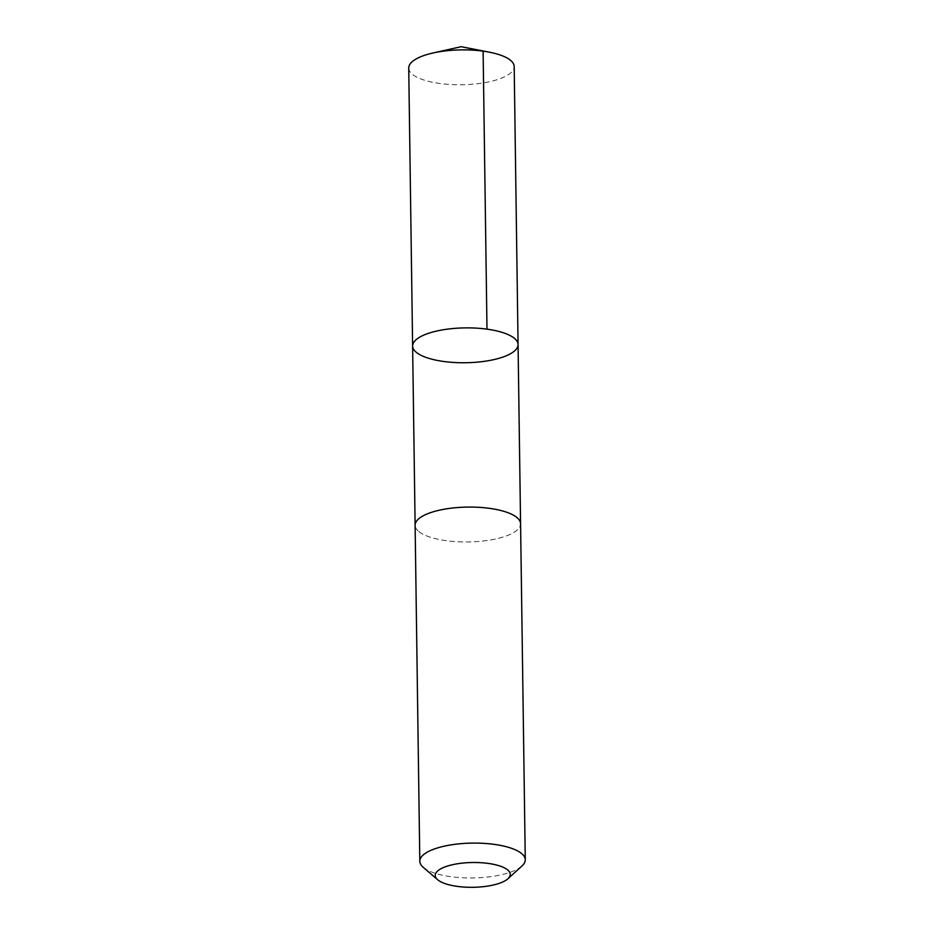 <?xml version="1.0" encoding="UTF-8"?>
<svg xmlns="http://www.w3.org/2000/svg" width="934" height="934" viewBox="0 0 934 934"><rect width="100%" height="100%" fill="white"/><g stroke="black" fill="none" stroke-linecap="round" stroke-linejoin="round"><path stroke-width="0.7" stroke-dasharray="4.67 3.5" d="M408.73 68.054A52.736 17.431 179.2 0 0 412.454 74.358A52.736 17.431 179.2 0 0 471.495 84.305A52.736 17.431 179.2 0 0 514.19 66.583M418.852 531.551A52.724 17.431 179.2 0 0 477.869 541.498A52.724 17.431 179.2 0 0 520.565 523.776A52.724 17.431 179.2 0 0 516.841 517.471A52.724 17.431 179.2 0 0 457.823 507.524A52.724 17.431 179.2 0 0 415.128 525.247A52.724 17.431 179.2 0 0 418.852 531.551M518.066 344.576A52.724 17.431 -0.8 0 1 475.371 362.299A52.724 17.431 -0.8 0 1 416.342 352.363A52.724 17.431 -0.8 0 1 412.618 346.047M415.116 524.896L415.128 525.247A52.736 17.431 179.2 0 0 468.086 541.942A52.736 17.431 179.2 0 0 520.577 523.776L520.565 523.425M423.23 867.324A52.736 17.431 179.2 0 0 472.779 877.96A52.736 17.431 179.2 0 0 522.013 865.946"/><path stroke-width="1.4" d="M416.342 352.363A52.724 17.431 -0.8 0 1 412.618 346.047A52.724 17.431 -0.8 0 1 465.097 327.892A52.724 17.431 -0.8 0 1 518.066 344.576A52.724 17.431 -0.8 0 1 475.371 362.299A52.724 17.431 -0.8 0 1 416.342 352.363M514.19 66.583A52.736 17.431 179.2 0 0 510.466 60.266A52.736 17.431 179.2 0 0 489.416 52.187A52.736 17.431 179.2 0 0 433.096 52.969A52.736 17.431 179.2 0 0 408.73 68.054L412.618 346.047A52.724 17.431 -0.8 0 1 465.097 327.892A52.724 17.431 -0.8 0 1 518.066 344.576L514.19 66.583M507.933 878.754L522.013 865.946A52.736 17.431 179.2 0 0 525.27 859.805L520.577 523.776A52.736 17.431 179.2 0 0 516.852 517.459A52.736 17.431 179.2 0 0 457.812 507.524A52.736 17.431 179.2 0 0 415.116 525.247L419.81 861.276A52.736 17.431 179.2 0 0 423.23 867.324L437.661 879.735A37.512 12.399 179.2 0 0 472.908 887.3A37.512 12.399 179.2 0 0 507.933 878.754A37.512 12.399 179.2 0 0 507.594 869.893A37.512 12.399 179.2 0 0 459.166 863.518A37.512 12.399 179.2 0 0 437.661 879.735M525.27 859.805A52.736 17.431 179.2 0 0 521.546 853.489A52.736 17.431 179.2 0 0 462.505 843.542A52.736 17.431 179.2 0 0 419.81 861.276M433.096 52.969L461.174 46.7L483.111 51.148L486.988 329.153M461.174 46.7L489.416 52.187M520.565 523.425L518.066 344.576M415.116 524.896L412.618 346.047"/></g></svg>
